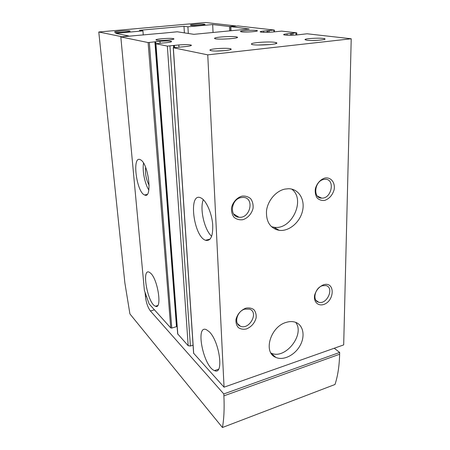 <?xml version="1.0" encoding="UTF-8"?>
<svg xmlns="http://www.w3.org/2000/svg" width="450" height="450" viewBox="0 0 450 450"><rect width="100%" height="100%" fill="white"/><g stroke="black" fill="none" stroke-linecap="round" stroke-linejoin="round"><path stroke-width="0.67" d="M230.732 30.769L230.58 26.651L249.182 28.986L193.871 34.329L177.272 31.781L160.104 33.452M230.58 26.651L238.044 25.954L274.213 30.049L267.919 30.645L267.947 32.31M267.919 30.645L263.61 31.033C261.152 31.309 260.01 31.596 260.179 31.894C261.872 32.445 265.877 32.496 272.188 32.046L281.644 31.123L296.471 32.811L287.055 33.812C284.574 34.104 283.444 34.414 283.652 34.734C285.576 35.364 289.912 35.438 296.668 34.954L307.119 33.778L351.219 38.767L343.688 344.902L224.055 387.186L193.601 353.216M193.067 345.184L190.406 346.022L188.19 345.718L177.666 333.866M176.873 326.098L176.473 326.661L171.776 328.072L170.736 327.938L149.091 303.885L144.382 290.363L120.819 36.922L160.104 33.39M140.698 159.891L140.158 159.604C131.771 155.61 136.547 192.386 144.613 194.979C152.539 199.406 148.748 164.098 140.698 159.891M150.716 273.268L149.13 272.126C141.261 268.403 147.819 303.795 155.396 306.208C162.315 310.022 158.119 279.855 150.716 273.268M351.219 38.767L207.754 54.861L173.34 47.762L186.593 46.468C189.979 46.052 191.582 45.63 191.396 45.197C189.765 44.522 185.569 44.443 178.813 44.955L167.349 46.102L155.79 43.712L166.843 42.637C170.145 42.249 171.731 41.861 171.596 41.473C170.156 40.883 166.281 40.826 159.969 41.304L148.112 42.553L120.819 36.922M201.606 198.298L200.61 197.775C188.162 192.071 193.455 236.183 205.487 240.261C210.763 241.436 213.159 236.087 212.67 224.218C211.736 213.272 206.561 201.313 201.606 198.298M209.126 331.639L206.319 329.642C194.991 324.473 203.518 366.919 214.515 370.598C224.196 375.694 219.532 341.049 209.126 331.639M207.754 54.861L224.055 387.186M235.997 36.799C230.951 35.966 214.009 37.187 214.571 38.357C214.161 40.039 240.536 38.582 237.263 37.114L235.997 36.799M274.815 42.334C268.74 41.349 250.734 42.649 251.438 44.044C251.123 46.086 280.569 44.578 276.519 42.761L274.815 42.334M156.611 40.202L155.936 39.887C155.571 38.818 172.547 37.761 173.773 38.773C175.894 39.673 160.093 41.001 156.611 40.202M241.521 31.871L240.429 31.528C239.917 30.583 255.971 29.762 257.231 30.668C259.2 31.438 245.61 32.484 241.521 31.871M211.056 50.681L209.908 50.164C209.34 48.684 229.005 47.542 230.912 48.943C233.814 50.186 215.933 51.773 211.056 50.681M306.771 40.208L304.999 39.662C304.228 38.396 322.886 37.575 324.799 38.796C327.442 39.819 312.311 41.017 306.771 40.208M324.956 178.02C320.473 179.336 316.659 183.656 315.326 188.933C314.949 192.454 315.557 195.474 317.149 198C319.236 199.941 321.744 200.745 324.686 200.413C329.377 198.714 332.527 195.12 334.147 189.63C335.374 182.621 330.992 176.968 324.956 178.02M241.993 196.132C236.931 197.601 232.774 202.219 231.514 207.804C231.261 211.517 232.104 214.689 234.056 217.322C236.537 219.324 239.451 220.123 242.792 219.713C247.764 218.183 251.797 213.66 253.074 208.192C253.367 204.542 252.574 201.381 250.701 198.72C248.271 196.656 245.368 195.789 241.993 196.132M323.668 284.726C319.162 286.627 316.142 290.137 314.606 295.256C313.493 301.691 317.807 306.152 323.432 304.582C334.856 301.106 335.267 281.216 323.668 284.726M245.79 308.177C240.75 310.275 237.476 314.021 235.98 319.41C235.732 322.712 236.514 325.44 238.331 327.589C240.643 329.141 243.366 329.591 246.493 328.933C251.438 326.812 254.649 323.117 256.14 317.846C256.416 314.595 255.679 311.873 253.929 309.69C251.662 308.081 248.951 307.575 245.79 308.177M284.794 189.112C275.929 191.008 267.767 200.61 266.524 210.69C265.95 221.799 270.191 228.352 279.242 230.349C288.962 231.632 299.959 222.379 302.518 210.971C305.257 199.581 298.749 188.792 288.579 188.719L284.794 189.112M286.138 322.402C270.394 326.655 262.884 352.451 275.721 357.345C283.191 360.911 294.671 355.303 299.987 345.741C305.432 336.229 303.412 325.035 295.464 322.279C292.641 321.3 289.536 321.339 286.138 322.402M230.968 30.746L230.828 26.826M203.316 199.676C199.513 208.536 204.396 229.961 211.674 236.312M145.637 167.417C145.013 173.728 146.188 179.691 149.153 185.299M143.544 163.131C142.144 170.353 144.81 183.881 148.838 190.024M206.331 240.058L206.359 240.536L206.331 240.058M312.176 40.466L317.767 40.292M215.893 51.036L225.214 50.597M270.472 44.527L257.743 45.028M230.107 38.756L221.974 39.127M270.945 353.002C284.827 360.321 305.398 334.659 295.673 322.352M271.401 226.671L273.977 227.239C291.656 230.473 306.174 199.395 291.651 189.079M244.834 309.133C236.925 311.124 233.589 323.792 240.289 326.149C249.249 330.429 259.189 312.249 249.57 309.156L244.834 309.133M322.493 285.711C314.955 287.584 311.946 300.769 318.662 302.214C327.049 305.061 334.727 287.336 325.839 285.559L322.493 285.711M240.986 197.589C230.889 199.299 229.151 216.81 238.922 217.226C250.301 218.869 254.947 197.522 243.141 197.398L240.986 197.589M323.702 179.46C314.46 181.013 312.671 198.338 321.671 198.112C331.706 198.934 335.498 178.841 325.131 179.291L323.702 179.46M121.388 36.872L128.649 35.938L115.599 33.373L142.926 30.887L139.438 30.302L183.988 26.28L184.388 32.873M191.025 25.386L190.328 25.161C189.968 24.441 204.053 23.664 204.902 24.351C206.415 24.936 194.124 25.858 191.025 25.386M114.958 32.237L114.536 32.034C114.278 31.236 129.184 30.285 129.999 31.044C131.608 31.714 117.517 32.839 114.958 32.237M183.988 26.28L187.909 26.803L212.681 24.553L229.472 26.522L235.744 25.937L205.554 22.5L98.781 31.995L124.869 282.915L129.921 313.931L222.435 427.5L335.002 384.486C337.787 376.031 339.328 365.946 339.626 354.234L339.666 352.434L334.232 348.244M121.365 36.619L98.781 31.995M188.303 33.474L187.909 26.803M142.926 30.887L143.263 35.032M212.681 24.553L213.041 32.479M145.063 292.314L145.474 296.786C146.244 302.878 147.893 307.603 150.407 310.967L154.434 309.825M229.635 30.876L229.472 26.522M222.435 427.5C223.993 418.86 224.477 408.313 223.892 395.865L223.796 393.947L339.666 352.434M223.796 393.947L150.407 310.967M148.112 42.553L170.736 327.938M173.34 47.762L193.68 353.436M273.943 30.172L273.966 31.883M276.885 228.96L276.896 229.854M269.235 30.639L269.263 32.254M268.065 30.656L268.093 32.304M267.002 30.662L267.036 32.338M263.61 31.033L263.638 32.338M275.265 228.004L275.282 229.258M276.103 43.223L276.103 43.515M276.463 42.818L276.469 43.352M295.976 33.081L295.982 35.016M292.961 33.39L292.973 35.201M291.707 33.413L291.718 35.246M291.549 33.396L291.561 35.252M290.565 33.413L290.582 35.269M287.055 33.812L287.066 35.235M149.316 42.542L171.776 328.072M154.901 41.985L176.473 326.661M155.717 41.687L155.863 43.633M159.969 41.304L160.104 43.121M155.931 43.762L177.806 334.232M167.349 46.102L188.19 345.718M169.942 46.08L190.406 346.022M173.542 45.709L173.666 47.604M174.341 45.377L174.482 47.514M178.813 44.955L178.948 47.047M145.474 296.786L146.52 296.499M223.892 395.865L339.626 354.234M274.337 30.094L274.365 31.849M277.245 229.168L277.256 229.956M276.435 42.846L276.446 43.369M296.769 32.923L296.775 34.942M155.475 41.867L176.934 326.216M155.79 43.712L177.677 333.984M174.127 45.585L174.257 47.537M173.261 47.728L193.601 353.289M218.52 369.236L214.515 370.598M157.691 305.561L155.396 306.208M210.127 239.13L205.487 240.261M147.066 194.479L144.613 194.979M324.163 39.476L324.799 38.796M230.22 49.736L230.912 48.943M210.212 50.445L209.908 50.164M256.854 31.089L257.231 30.668M173.385 39.24L173.773 38.773M275.721 43.65L276.519 42.761M251.724 44.314L251.438 44.044M236.689 37.766L237.263 37.114M271.007 353.104L275.721 357.345M273.977 227.239L279.242 230.349M237.487 323.618L240.289 326.149M316.035 300.386L318.662 302.214M233.556 213.913L238.922 217.226M317.469 196.155L321.671 198.112M129.763 31.326L129.999 31.044"/></g></svg>
